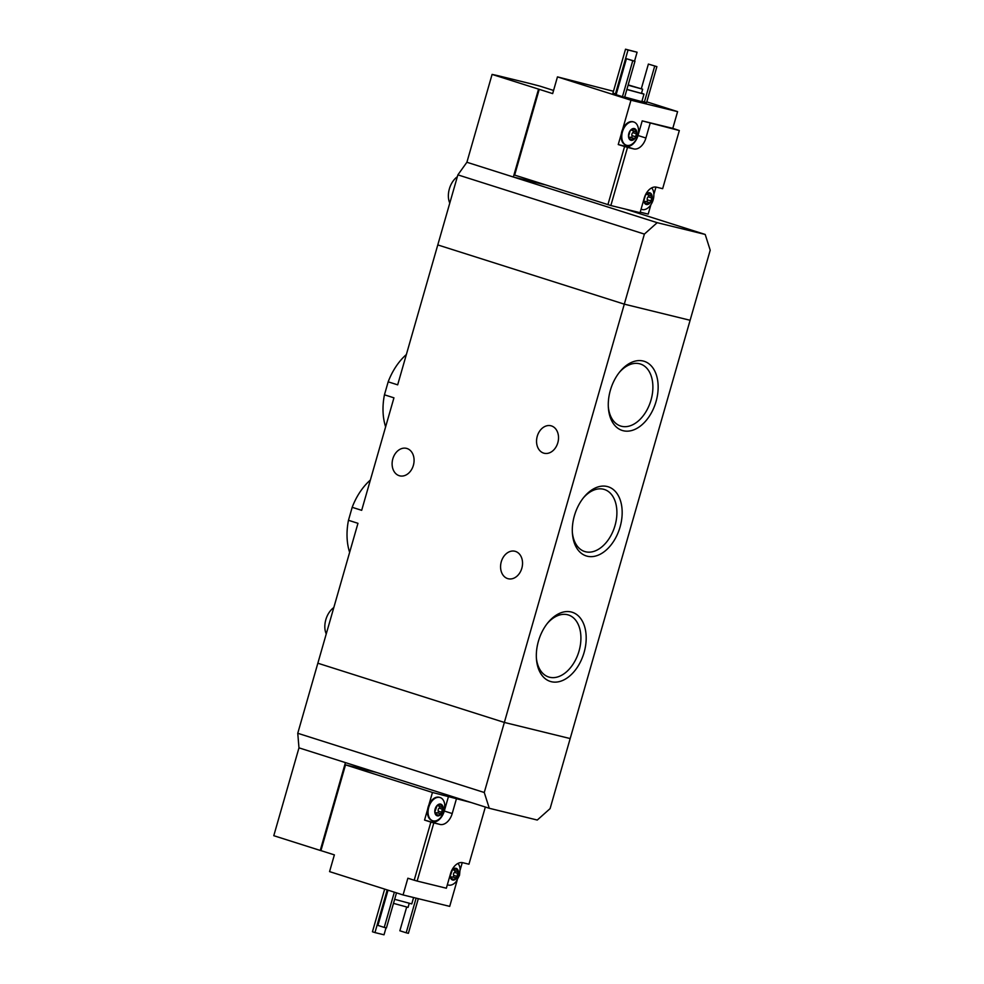 <?xml version="1.0" encoding="UTF-8"?>
<svg xmlns="http://www.w3.org/2000/svg" width="984" height="984" viewBox="0 0 984 984"><rect width="100%" height="100%" fill="white"/><g stroke="black" fill="none" stroke-linecap="round" stroke-linejoin="round"><path stroke-width="1.48" d="M370.378 480.032A52.681 34.12 107.6 0 0 352.186 507.313L361.682 510.327L393.944 397.831L384.449 394.805A52.681 34.12 107.6 0 0 385.63 426.835M352.186 507.313L348.471 520.29L357.967 523.316L297.758 733.277L484.263 792.501L624.299 304.154L437.782 244.93L457.88 174.869L466.896 162.262L492.086 74.415A130.614 4.33 16 0 1 497.412 75.559L530.327 83.628A130.614 4.33 16 0 1 540.081 86.174L553.562 90.454M348.471 520.29A52.681 34.12 107.6 0 0 349.64 552.319M406.355 354.548A52.681 34.12 107.6 0 0 388.176 381.829L397.671 384.842L437.782 244.93L624.299 304.154L644.385 234.094L657.189 222.679L513.353 177.009L545.517 184.894M538.408 641.248A36.273 23.493 107.6 0 0 536.44 658.997A36.273 23.493 107.6 0 0 567.485 677.73A36.273 23.493 107.6 0 0 584.164 625.221A36.273 23.493 107.6 0 0 547.99 622.601A36.273 23.493 107.6 0 0 538.408 641.248M574.385 515.764A36.273 23.493 107.6 0 0 572.417 533.513A36.273 23.493 107.6 0 0 603.463 552.245A36.273 23.493 107.6 0 0 620.141 499.737A36.273 23.493 107.6 0 0 583.979 497.117A36.273 23.493 107.6 0 0 574.385 515.764M610.363 390.279A36.273 23.493 107.6 0 0 608.395 408.028A36.273 23.493 107.6 0 0 639.452 426.761A36.273 23.493 107.6 0 0 656.119 374.252A36.273 23.493 107.6 0 0 619.957 371.632A36.273 23.493 107.6 0 0 610.363 390.279M345.433 762.6L320.243 850.447L273.786 835.699L298.976 747.852L489.282 808.282L537.276 820.041L550.093 808.627L570.179 738.566L504.349 722.441L570.179 738.566L690.116 320.28L624.299 304.154L690.116 320.28L710.214 250.219L705.196 234.45L657.189 222.679M388.176 381.829L384.449 394.805M543.635 453.107A14.145 10.775 103.8 0 1 537.166 436.601A14.145 10.775 103.8 0 1 550.905 425.764A14.145 10.775 103.8 0 1 551.434 425.912A14.145 10.775 103.8 0 1 557.903 442.431A14.145 10.775 103.8 0 1 544.177 453.255A14.145 10.775 103.8 0 1 543.635 453.107M507.658 578.592A14.145 10.775 103.8 0 1 501.188 562.085A14.145 10.775 103.8 0 1 514.927 551.249A14.145 10.775 103.8 0 1 515.456 551.409A14.145 10.775 103.8 0 1 521.926 567.916A14.145 10.775 103.8 0 1 508.187 578.74A14.145 10.775 103.8 0 1 507.658 578.592M504.349 722.441L317.844 663.216L504.349 722.441M399.197 475.69A14.145 10.775 103.8 0 1 392.727 459.184A14.145 10.775 103.8 0 1 406.466 448.36A14.145 10.775 103.8 0 1 406.995 448.507A14.145 10.775 103.8 0 1 413.464 465.014A14.145 10.775 103.8 0 1 399.725 475.85A14.145 10.775 103.8 0 1 399.197 475.69M333.797 607.583A17.417 11.279 107.6 0 0 325.827 619.711A17.417 11.279 107.6 0 0 326.245 633.905M608.333 406.933A32.546 21.082 107.6 0 0 620.658 426.035A32.546 21.082 107.6 0 0 650.609 401.398A32.546 21.082 107.6 0 0 640.363 363.994A32.546 21.082 107.6 0 0 619.268 372.481M572.356 532.418A32.546 21.082 107.6 0 0 584.681 551.52A32.546 21.082 107.6 0 0 614.619 526.883A32.546 21.082 107.6 0 0 604.373 489.478A32.546 21.082 107.6 0 0 583.291 497.966M536.366 657.915A32.546 21.082 107.6 0 0 548.703 677.004A32.546 21.082 107.6 0 0 578.641 652.367A32.546 21.082 107.6 0 0 568.395 614.975A32.546 21.082 107.6 0 0 547.313 623.45M630.953 140.281L628.505 136.542L630.178 130.688A6.101 3.948 107.6 0 0 628.825 133.492A6.101 3.948 107.6 0 0 628.505 136.542A6.101 3.948 107.6 0 0 630.99 140.294A6.101 3.948 107.6 0 0 635.16 138.178A6.101 3.948 107.6 0 0 636.832 132.323A6.101 3.948 107.6 0 0 634.348 128.572A6.101 3.948 107.6 0 0 630.178 130.688L630.633 130.257M630.99 140.294L633.782 138.387L630.338 137.231A2.128 1.378 -72.4 0 1 630.633 137.391M635.16 138.178L633.782 138.387L635.16 138.178L636.832 132.323L634.348 128.572L630.178 130.688M632.626 130.466A2.128 1.378 -72.4 0 1 632.159 130.441L636.832 132.323M633.093 129.113L634.495 129.556L634.348 128.572M643.856 199.457A6.101 3.948 107.6 0 0 643.856 200.748L645.529 194.893A6.101 3.948 107.6 0 0 645.295 195.238M646.304 204.475L643.942 201.167M643.856 200.748L644.249 201.388L643.856 200.748A6.101 3.948 107.6 0 0 646.34 204.487A6.101 3.948 107.6 0 0 650.51 202.372A6.101 3.948 107.6 0 0 652.183 196.517A6.101 3.948 107.6 0 0 649.698 192.778A6.101 3.948 107.6 0 0 645.529 194.893L645.984 194.451M646.34 204.487L649.132 202.581L645.689 201.425A2.128 1.378 -72.4 0 1 645.984 201.585M650.51 202.372L649.132 202.581L650.51 202.372L652.183 196.517L649.698 192.778L645.529 194.893M647.976 194.66A2.128 1.378 -72.4 0 1 647.509 194.635L652.183 196.517M648.444 193.307L649.846 193.75L649.698 192.778M613.45 91.266L557.461 76.875L552.664 93.603L539.232 89.335L514.644 175.09L610.855 205.533L627.521 147.391L618.247 144.55L625.787 146.395A13.493 8.745 -72.4 0 0 638.013 135.509L642.208 120.872L672.785 128.363L677.595 111.635L646.796 101.856M607.903 204.697L624.569 146.555M610.855 205.533L640.067 212.692L644.262 198.055A13.493 8.745 -72.4 0 1 656.476 187.169L662.65 188.682L679.329 130.54L642.208 120.872M627.521 147.391L633.696 148.904A13.493 8.745 -72.4 0 0 645.91 138.018L650.116 123.381M672.785 128.363L679.329 130.54M557.461 76.875L630.965 100.208L622.601 129.384A12.189 7.897 -72.4 0 1 633.204 121.807A12.189 7.897 -72.4 0 1 633.511 121.918M626.144 145.14A12.189 7.897 -72.4 0 1 625.824 145.054A12.189 7.897 -72.4 0 1 621.334 133.787L618.247 144.55M640.215 212.163L648.198 214.118L650.904 204.697M653.868 194.365L655.959 187.071M641.531 93.172L643.979 94.12L641.814 101.647L624.705 97.035M656.894 66.629L648.382 64.083L656.894 66.629L646.586 102.607L641.925 101.29M622.454 96.69L616.132 94.685L626.439 58.708L634.963 61.254L624.643 97.231L622.454 96.69L632.761 60.725L626.439 58.708M616.292 94.132L612.921 93.123L625.516 49.2L637.091 52.226L634.545 61.131M630.965 100.208L677.595 111.635M539.232 89.335L492.086 74.415M466.896 162.262L513.353 177.009L538.543 89.163M625.307 209.075L705.196 234.45M457.88 174.869L644.385 234.094M628.173 84.895L642.663 89.212L628.099 85.19M631.605 86.198L640.264 88.535L631.605 86.198M642.663 89.212L641.47 93.394L626.894 89.384M643.979 94.12L626.857 89.495M648.382 64.083L641.334 88.671M654.704 66.1L644.385 102.065M634.963 61.254L632.761 60.725M457.339 176.751A17.417 11.279 107.6 0 0 449.368 188.879A17.417 11.279 107.6 0 0 449.786 203.073M637.091 52.226L628.038 49.999L615.443 93.923M628.038 49.999L625.516 49.2M641.076 209.149A12.189 7.897 107.6 0 0 641.802 209.444A12.189 7.897 107.6 0 0 649.821 206.136C652.81 202.47 654.151 198.264 653.819 193.54A12.189 7.897 107.6 0 0 651.679 187.895M644.766 201.572A2.128 1.378 -72.4 0 1 645.689 201.425M648.591 194.98A1.218 0.787 -72.4 0 1 648.161 196.812A2.128 1.378 -72.4 0 0 647.3 199.801A1.218 0.787 -72.4 0 1 646.5 201.683M622.601 129.384A12.189 7.897 107.6 0 0 621.827 131.548A12.189 7.897 107.6 0 0 621.334 133.787M622.466 131.745A12.189 7.897 107.6 0 0 626.451 145.251A12.189 7.897 107.6 0 0 634.471 141.942C637.46 138.264 638.801 134.07 638.468 129.347A12.189 7.897 107.6 0 0 633.831 122.016A12.189 7.897 107.6 0 0 622.466 131.745M629.428 137.379A2.128 1.378 -72.4 0 1 630.338 137.231M633.241 130.786A1.218 0.787 -72.4 0 1 632.81 132.619A2.128 1.378 -72.4 0 0 631.949 135.607A1.218 0.787 -72.4 0 1 631.15 137.489M452.788 877.211A1.218 0.787 -72.4 0 0 453.599 875.329A2.128 1.378 -72.4 0 1 454.448 872.341L457.597 873.349L456.797 877.9A6.101 3.948 107.6 0 0 458.15 875.096A6.101 3.948 107.6 0 0 458.483 872.045A6.101 3.948 107.6 0 0 455.998 868.306A6.101 3.948 107.6 0 0 451.828 870.422A6.101 3.948 107.6 0 0 451.582 870.766M457.597 873.349L458.483 872.045L455.998 868.306L452.283 869.979M454.276 870.188A2.128 1.378 -72.4 0 1 453.808 870.163L458.483 872.045M454.743 868.835L456.146 869.278L455.998 868.306M452.369 869.942L450.155 876.277A6.101 3.948 107.6 0 0 452.64 880.016A6.101 3.948 107.6 0 0 456.797 877.9L451.976 876.953A2.128 1.378 -72.4 0 1 452.283 877.113M452.529 869.991L451.828 870.422M450.155 874.985A6.101 3.948 107.6 0 0 450.155 876.277L452.64 880.016L456.797 877.9M437.437 813.018A1.218 0.787 -72.4 0 0 438.249 811.136A2.128 1.378 -72.4 0 1 439.098 808.147L442.247 809.143L441.447 813.706A6.101 3.948 107.6 0 0 442.8 810.902A6.101 3.948 107.6 0 0 443.132 807.852A6.101 3.948 107.6 0 0 440.647 804.1A6.101 3.948 107.6 0 0 436.478 806.216A6.101 3.948 107.6 0 0 434.805 812.071A6.101 3.948 107.6 0 0 437.29 815.822L437.29 815.822A6.101 3.948 107.6 0 0 441.447 813.706L436.638 812.759A2.128 1.378 -72.4 0 1 436.933 812.919M442.247 809.143L443.132 807.852L440.647 804.1L436.933 805.785M438.925 805.994A2.128 1.378 -72.4 0 1 438.458 805.97L443.132 807.852M439.393 804.641L440.795 805.084L440.647 804.1M437.019 805.736L434.805 812.071L437.29 815.822L441.447 813.706M437.179 805.798L436.478 806.216M485.346 807.028L468.95 864.21L462.775 862.697A13.493 8.745 -72.4 0 0 450.549 873.583L446.355 888.22L417.142 881.061L433.821 822.919L439.983 824.432L424.547 820.078L430.869 822.083L414.19 880.225L417.142 881.061M471.164 802.526L432.456 792.464L428.889 804.912A12.189 7.897 -72.4 0 1 439.491 797.335A12.189 7.897 -72.4 0 1 439.811 797.446M439.983 824.432A13.493 8.745 -72.4 0 0 452.209 813.547L456.404 798.91M433.821 822.919L430.869 822.083M414.19 880.225L407.868 878.22L403.071 894.948L449.7 906.375L457.203 880.225M460.168 869.893L462.259 862.599M320.243 850.447L320.932 850.619L345.519 764.863L432.456 792.464M320.932 850.619L334.376 854.875L329.566 871.615L403.071 894.948M432.431 820.668A12.189 7.897 -72.4 0 1 432.111 820.582A12.189 7.897 -72.4 0 1 427.634 809.315L424.547 820.078M298.976 747.852L297.758 733.277M345.519 764.863L376.318 772.415M489.282 808.282L484.263 792.501M393.489 903.361L408.065 907.371L409.196 903.423M394.658 899.302L411.767 903.915L413.6 897.531M394.35 892.181L384.24 927.408L377.918 925.39L388.028 890.176M384.24 927.408L386.441 927.937L396.503 892.857M416.121 898.146L406.183 932.783L399.861 930.778L406.65 907.137M406.183 932.783L408.385 933.324L418.311 898.687M387.204 889.905L374.966 932.586L372.444 931.774L384.67 889.106M374.966 932.586L384.018 934.8L386.011 927.838M452.209 813.547L444.301 811.037A13.493 8.745 -72.4 0 1 432.087 821.923M444.301 811.037L448.507 796.4M428.889 804.912A12.189 7.897 107.6 0 0 427.634 809.315M444.756 804.875A12.189 7.897 107.6 0 0 440.131 797.544A12.189 7.897 107.6 0 0 428.913 806.769A12.189 7.897 107.6 0 0 432.751 820.779A12.189 7.897 107.6 0 0 440.758 817.47L444.153 811.087L444.756 804.875M435.715 812.907A2.128 1.378 -72.4 0 1 436.638 812.759M439.528 806.314A1.218 0.787 -72.4 0 1 439.098 808.147M447.376 884.678A12.189 7.897 107.6 0 0 448.101 884.973A12.189 7.897 107.6 0 0 456.109 881.664L459.503 875.293L460.106 869.069A12.189 7.897 107.6 0 0 457.978 863.423M451.066 877.101A2.128 1.378 -72.4 0 1 451.976 876.953M454.879 870.508A1.218 0.787 -72.4 0 1 454.448 872.341M645.91 138.018L638.013 135.509M633.696 148.904L625.787 146.395M645.492 203.184L647.005 203.663M647.3 199.801L650.449 200.797M648.161 196.812L651.297 197.821M630.141 138.978L631.654 139.47M631.949 135.607L635.098 136.604M632.81 132.619L635.947 133.615M436.429 814.506L437.954 814.998M438.249 811.136L441.386 812.132M451.779 878.712L453.304 879.192M453.599 875.329L456.736 876.326M641.174 209.248L641.802 209.444M625.824 145.054L626.451 145.251M633.204 121.807L633.831 122.016M432.111 820.582L432.751 820.779M439.491 797.335L440.131 797.544M447.462 884.776L448.101 884.973"/></g></svg>

